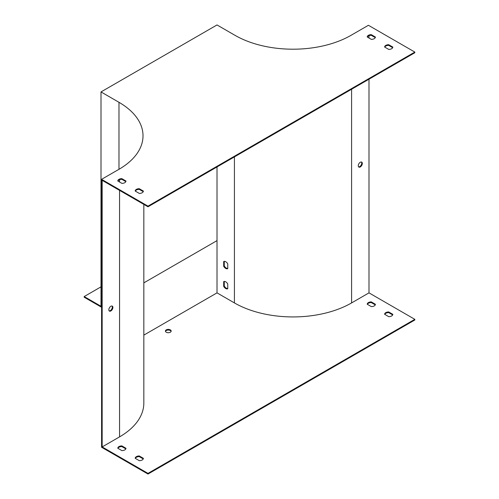<?xml version="1.0" encoding="UTF-8"?>
<svg xmlns="http://www.w3.org/2000/svg" width="499" height="499" viewBox="0 0 499 499"><rect width="100%" height="100%" fill="white"/><g stroke="black" fill="none" stroke-linecap="round" stroke-linejoin="round"><path stroke-width="0.75" d="M101.584 179.334L147.991 206.131L414.819 52.077L368.412 25.287L351.009 35.329A82.036 47.361 180 0 1 234.998 35.329L217.015 24.95L101.004 91.928L118.987 102.314A82.036 47.361 180 0 1 143.013 135.803A82.036 47.361 180 0 1 118.987 169.292L101.584 179.334L101.584 447.26L147.991 474.05L147.991 473.383L414.819 319.329L368.992 292.869L368.992 79.204M358.594 166.872A2.869 1.659 120 0 0 359.71 166.616A2.869 1.659 120 0 0 361.501 164.352A2.869 1.659 120 0 0 361.407 162M368.992 38.011L368.992 35.722M143.831 335.122L217.015 292.869L234.418 302.918A82.853 47.835 0 0 0 351.589 302.918L368.992 292.869M362.324 163.429A2.869 1.659 120 0 0 361.725 162.119A2.869 1.659 120 0 0 358.856 163.772A2.869 1.659 120 0 0 358.856 167.09A2.869 1.659 120 0 0 360.29 166.947A2.869 1.659 120 0 0 362.324 163.429M217.015 292.869L217.015 166.947M384.754 47.112A4.104 2.37 180 0 1 388.671 45.353L392.676 47.667M367.351 37.063A4.104 2.37 180 0 1 371.275 35.31L375.273 37.618M117.926 181.068A4.104 2.37 180 0 1 121.843 179.316L125.848 181.624M135.329 191.117A4.104 2.37 180 0 1 139.246 189.358L143.25 191.672M147.991 473.383L102.164 446.923L102.164 180.345L147.991 206.798L414.819 52.744L414.819 52.077M147.991 474.05L414.819 319.996L414.819 319.329M224.269 261.339L224.269 265.961A4.104 2.37 -120 0 0 227.75 268.474M224.269 281.43L224.269 286.052A4.104 2.37 -120 0 0 227.75 288.572M101.584 307.272L84.181 297.223L84.181 296.556L101.004 286.844M84.181 296.556L101.004 306.267L101.004 91.928M111.982 306.006A2.869 1.659 -60 0 1 112.069 308.357A2.869 1.659 -60 0 1 110.285 310.621A2.869 1.659 -60 0 1 109.169 310.877M147.991 206.131L147.991 206.798M388.671 44.685L392.819 47.074A4.104 2.37 180 0 1 388.758 49.42L384.617 47.031A4.104 2.37 180 0 1 388.671 44.685L388.671 45.353M371.275 34.637L375.416 37.032A4.104 2.37 180 0 1 371.356 39.377L367.214 36.982A4.104 2.37 180 0 1 371.275 34.637L371.275 35.31M121.843 178.642L125.985 181.037A4.104 2.37 180 0 1 121.924 183.383L117.783 180.987A4.104 2.37 180 0 1 121.843 178.642L121.843 179.316M139.246 188.691L143.388 191.08A4.104 2.37 180 0 1 139.327 193.425L135.185 191.036A4.104 2.37 180 0 1 139.246 188.691L139.246 189.358M102.164 446.923L119.567 436.875A82.853 47.835 0 0 0 143.831 403.055L143.831 204.397M110.865 310.952A2.869 1.659 120 0 0 112.743 308.426A2.869 1.659 120 0 0 112.3 306.124A2.869 1.659 120 0 0 109.431 307.783A2.869 1.659 120 0 0 109.431 311.095A2.869 1.659 120 0 0 110.865 310.952M165.481 331.386A2.869 1.659 180 0 1 167.464 330.132A2.869 1.659 180 0 1 170.321 330.544A2.869 1.659 180 0 1 171.101 331.386M384.754 314.364A4.104 2.37 180 0 1 388.671 312.605L392.676 314.919M367.351 304.315A4.104 2.37 180 0 1 371.275 302.562L375.273 304.87M117.926 448.32A4.104 2.37 180 0 1 121.843 446.568L125.848 448.875M135.329 458.369A4.104 2.37 180 0 1 139.246 456.61L143.25 458.924M166.261 332.222A2.869 1.659 180 0 1 165.418 331.049A2.869 1.659 180 0 1 167.19 329.515A2.869 1.659 180 0 1 170.321 329.876A2.869 1.659 180 0 1 171.163 331.049A2.869 1.659 180 0 1 169.392 332.584A2.869 1.659 180 0 1 166.261 332.222M388.758 316.672A4.104 2.37 0 0 0 392.819 314.326L388.671 311.937A4.104 2.37 0 0 0 384.617 314.283L388.758 316.672M371.356 306.623A4.104 2.37 0 0 0 375.416 304.284L371.275 301.889A4.104 2.37 0 0 0 367.214 304.234L371.356 306.623M121.924 450.628A4.104 2.37 0 0 0 125.985 448.289L121.843 445.894A4.104 2.37 0 0 0 117.783 448.239L121.924 450.628M139.327 460.677A4.104 2.37 0 0 0 143.388 458.332L139.246 455.943A4.104 2.37 0 0 0 135.185 458.288L139.327 460.677M223.689 266.291A4.104 2.37 -120 0 0 227.75 268.637L227.75 263.852A4.104 2.37 -120 0 0 223.689 261.513L223.689 266.291L224.269 265.961M223.689 286.389A4.104 2.37 -120 0 0 227.75 288.734L227.75 283.95A4.104 2.37 -120 0 0 223.689 281.604L223.689 286.389L224.269 286.052M139.246 455.943L139.246 456.61M121.843 445.894L121.843 446.568M371.275 301.889L371.275 302.562M388.671 311.937L388.671 312.605M217.015 240.624L143.831 282.877M351.589 302.918L351.589 89.252M118.987 102.314L118.987 169.292M119.567 436.875L119.567 190.387M119.567 182.016L119.567 179.727M234.418 302.918L234.418 156.898"/></g></svg>
